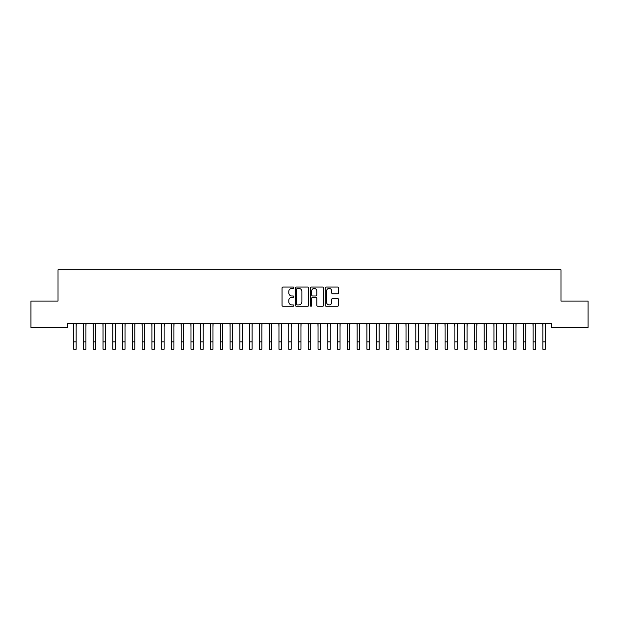 <?xml version="1.0" encoding="UTF-8"?>
<svg xmlns="http://www.w3.org/2000/svg" width="619" height="619" viewBox="0 0 619 619"><rect width="100%" height="100%" fill="white"/><g stroke="black" fill="none" stroke-linecap="round" stroke-linejoin="round"><path stroke-width="0.93" d="M293.863 287.742A0.673 0.673 0 0 0 293.189 287.069L282.999 287.069A0.959 0.959 0 0 0 282.04 288.028L282.04 305.299A0.959 0.959 0 0 0 282.999 306.258L293.189 306.258A0.673 0.673 0 0 0 293.863 305.585A0.673 0.673 0 0 0 293.189 304.912L291.874 304.912A3.072 3.072 0 0 1 288.802 301.84L288.802 300.401A3.072 3.072 0 0 1 291.874 297.337L293.189 297.337A0.673 0.673 0 0 0 293.863 296.663A0.673 0.673 0 0 0 293.189 295.99L291.874 295.99A3.072 3.072 0 0 1 288.802 292.919L288.802 291.479A3.072 3.072 0 0 1 291.874 288.415L293.189 288.415A0.673 0.673 0 0 0 293.863 287.742M337.541 293.832A0.959 0.959 0 0 0 338.5 292.872L338.5 288.028A0.959 0.959 0 0 0 337.541 287.069L326.213 287.069A0.959 0.959 0 0 0 325.254 288.028L325.254 305.299A0.959 0.959 0 0 0 326.213 306.258L337.541 306.258A0.959 0.959 0 0 0 338.5 305.299L338.5 299.441A0.959 0.959 0 0 0 337.541 298.482L332.689 298.482A0.959 0.959 0 0 0 331.73 299.441L331.73 302.343A2.569 2.569 0 0 1 329.169 304.912A2.569 2.569 0 0 1 326.6 302.343L326.6 290.976A2.569 2.569 0 0 1 329.169 288.415A2.569 2.569 0 0 1 331.73 290.976L331.73 292.872A0.959 0.959 0 0 0 332.689 293.832L337.541 293.832M551.204 323.544L67.796 323.544L67.796 327.451L30.95 327.451L30.95 301.058L58.024 301.058L58.024 269.783L560.976 269.783L560.976 301.058L588.05 301.058L588.05 327.451L551.204 327.451L551.204 323.544M308.664 288.028A0.959 0.959 0 0 0 307.705 287.069L296.377 287.069A0.959 0.959 0 0 0 295.418 288.028L295.418 305.299A0.959 0.959 0 0 0 296.377 306.258L307.705 306.258A0.959 0.959 0 0 0 308.664 305.299L308.664 288.028M311.295 287.069L322.623 287.069A0.959 0.959 0 0 1 323.582 288.028L323.582 305.299A0.959 0.959 0 0 1 322.623 306.258L317.771 306.258A0.959 0.959 0 0 1 316.812 305.299L316.812 298.296A0.959 0.959 0 0 0 315.852 297.337L312.641 297.337A0.959 0.959 0 0 0 311.682 298.296L311.682 305.585A0.673 0.673 0 0 1 311.009 306.258A0.673 0.673 0 0 1 310.336 305.585L310.336 288.028A0.959 0.959 0 0 1 311.295 287.069M297.437 288.415A0.673 0.673 0 0 0 296.764 289.081L296.764 304.238A0.673 0.673 0 0 0 297.437 304.912L298.83 304.912A3.072 3.072 0 0 0 301.894 301.84L301.894 291.479A3.072 3.072 0 0 0 298.83 288.415L297.437 288.415M316.812 291.023A2.569 2.569 0 0 0 314.251 288.462A2.569 2.569 0 0 0 311.682 291.023L311.682 295.031A0.959 0.959 0 0 0 312.641 295.99L315.852 295.99A0.959 0.959 0 0 0 316.812 295.031L316.812 291.023M76.152 327.227L76.276 323.544M73.707 327.227L73.584 323.544M73.707 341.881L76.152 341.881L76.152 349.217L73.707 349.217L73.707 323.845M76.152 341.881L76.152 323.845M85.925 327.227L86.049 323.544M83.48 327.227L83.356 323.544M95.697 327.227L95.821 323.544M93.26 327.227L93.136 323.544M83.48 349.217L85.925 349.217L83.48 349.217L83.48 323.845M85.925 349.217L85.925 323.845M93.26 349.217L95.697 349.217L93.26 349.217L93.26 323.845M95.697 349.217L95.697 323.845M105.478 327.227L105.601 323.544M103.033 327.227L102.909 323.544M115.25 327.227L115.374 323.544M112.805 327.227L112.681 323.544M103.033 349.217L105.478 349.217L103.033 349.217L103.033 323.845M105.478 349.217L105.478 323.845M112.805 349.217L115.25 349.217L112.805 349.217L112.805 323.845M115.25 349.217L115.25 323.845M125.023 327.227L125.146 323.544M122.577 327.227L122.454 323.544M122.577 349.217L125.023 349.217L122.577 349.217L122.577 323.845M125.023 349.217L125.023 323.845M134.795 327.227L134.919 323.544M132.35 327.227L132.226 323.544M132.35 349.217L134.795 349.217L132.35 349.217L132.35 323.845M134.795 349.217L134.795 323.845M144.567 327.227L144.691 323.544M142.122 327.227L141.999 323.544M154.34 327.227L154.464 323.544M151.903 327.227L151.779 323.544M164.12 327.227L164.244 323.544M161.675 327.227L161.551 323.544M173.893 327.227L174.016 323.544M171.448 327.227L171.324 323.544M183.665 327.227L183.789 323.544M181.22 327.227L181.096 323.544M193.438 327.227L193.561 323.544M190.992 327.227L190.869 323.544M203.21 327.227L203.334 323.544M200.765 327.227L200.641 323.544M212.982 327.227L213.106 323.544M210.545 327.227L210.421 323.544M222.755 327.227L222.879 323.544M220.318 327.227L220.194 323.544M142.122 349.217L144.567 349.217L142.122 349.217L142.122 323.845M144.567 349.217L144.567 323.845M151.903 349.217L154.34 349.217L151.903 349.217L151.903 323.845M154.34 349.217L154.34 323.845M161.675 349.217L164.12 349.217L161.675 349.217L161.675 323.845M164.12 349.217L164.12 323.845M171.448 349.217L173.893 349.217L171.448 349.217L171.448 323.845M173.893 349.217L173.893 323.845M181.22 349.217L183.665 349.217L181.22 349.217L181.22 323.845M183.665 349.217L183.665 323.845M190.992 349.217L193.438 349.217L190.992 349.217L190.992 323.845M193.438 349.217L193.438 323.845M200.765 349.217L203.21 349.217L200.765 349.217L200.765 323.845M203.21 349.217L203.21 323.845M210.545 349.217L212.982 349.217L210.545 349.217L210.545 323.845M212.982 349.217L212.982 323.845M220.318 349.217L222.755 349.217L220.318 349.217L220.318 323.845M222.755 349.217L222.755 323.845M232.535 327.227L232.659 323.544M230.09 327.227L229.966 323.544M230.09 349.217L232.535 349.217L230.09 349.217L230.09 323.845M232.535 349.217L232.535 323.845M242.308 327.227L242.431 323.544M239.863 327.227L239.739 323.544M239.863 349.217L242.308 349.217L239.863 349.217L239.863 323.845M242.308 349.217L242.308 323.845M252.08 327.227L252.204 323.544M249.635 327.227L249.511 323.544M249.635 349.217L252.08 349.217L249.635 349.217L249.635 323.845M252.08 349.217L252.08 323.845M261.852 327.227L261.976 323.544M259.407 327.227L259.284 323.544M259.407 349.217L261.852 349.217L259.407 349.217L259.407 323.845M261.852 349.217L261.852 323.845M271.625 327.227L271.749 323.544M269.18 327.227L269.056 323.544M269.18 349.217L271.625 349.217L269.18 349.217L269.18 323.845M271.625 349.217L271.625 323.845M281.397 327.227L281.521 323.544M278.96 327.227L278.836 323.544M278.96 349.217L281.397 349.217L278.96 349.217L278.96 323.845M281.397 349.217L281.397 323.845M291.178 327.227L291.301 323.544M288.733 327.227L288.609 323.544M288.733 349.217L291.178 349.217L288.733 349.217L288.733 323.845M291.178 349.217L291.178 323.845M300.95 327.227L301.074 323.544M298.505 327.227L298.381 323.544M298.505 349.217L300.95 349.217L298.505 349.217L298.505 323.845M300.95 349.217L300.95 323.845M310.723 327.227L310.846 323.544M308.277 327.227L308.154 323.544M308.277 349.217L310.723 349.217L308.277 349.217L308.277 323.845M310.723 349.217L310.723 323.845M320.495 327.227L320.619 323.544M318.05 327.227L317.926 323.544M318.05 349.217L320.495 349.217L318.05 349.217L318.05 323.845M320.495 349.217L320.495 323.845M330.267 327.227L330.391 323.544M327.822 327.227L327.699 323.544M327.822 349.217L330.267 349.217L327.822 349.217L327.822 323.845M330.267 349.217L330.267 323.845M340.04 327.227L340.164 323.544M337.603 327.227L337.479 323.544M337.603 349.217L340.04 349.217L337.603 349.217L337.603 323.845M340.04 349.217L340.04 323.845M349.82 327.227L349.944 323.544M347.375 327.227L347.251 323.544M347.375 349.217L349.82 349.217L347.375 349.217L347.375 323.845M349.82 349.217L349.82 323.845M359.593 327.227L359.716 323.544M357.148 327.227L357.024 323.544M357.148 349.217L359.593 349.217L357.148 349.217L357.148 323.845M359.593 349.217L359.593 323.845M369.365 327.227L369.489 323.544M366.92 327.227L366.796 323.544M366.92 349.217L369.365 349.217L366.92 349.217L366.92 323.845M369.365 349.217L369.365 323.845M379.138 327.227L379.261 323.544M376.692 327.227L376.569 323.544M376.692 349.217L379.138 349.217L376.692 349.217L376.692 323.845M379.138 349.217L379.138 323.845M388.91 327.227L389.034 323.544M386.465 327.227L386.341 323.544M386.465 349.217L388.91 349.217L386.465 349.217L386.465 323.845M388.91 349.217L388.91 323.845M398.682 327.227L398.806 323.544M396.245 327.227L396.121 323.544M396.245 349.217L398.682 349.217L396.245 349.217L396.245 323.845M398.682 349.217L398.682 323.845M408.455 327.227L408.579 323.544M406.018 327.227L405.894 323.544M406.018 349.217L408.455 349.217L406.018 349.217L406.018 323.845M408.455 349.217L408.455 323.845M418.235 327.227L418.359 323.544M415.79 327.227L415.666 323.544M415.79 349.217L418.235 349.217L415.79 349.217L415.79 323.845M418.235 349.217L418.235 323.845M428.008 327.227L428.131 323.544M425.562 327.227L425.439 323.544M425.562 349.217L428.008 349.217L425.562 349.217L425.562 323.845M428.008 349.217L428.008 323.845M437.78 327.227L437.904 323.544M435.335 327.227L435.211 323.544M435.335 349.217L437.78 349.217L435.335 349.217L435.335 323.845M437.78 349.217L437.78 323.845M447.552 327.227L447.676 323.544M445.107 327.227L444.984 323.544M445.107 349.217L447.552 349.217L445.107 349.217L445.107 323.845M447.552 349.217L447.552 323.845M457.325 327.227L457.449 323.544M454.88 327.227L454.756 323.544M454.88 349.217L457.325 349.217L454.88 349.217L454.88 323.845M457.325 349.217L457.325 323.845M467.097 327.227L467.221 323.544M464.66 327.227L464.536 323.544M464.66 349.217L467.097 349.217L464.66 349.217L464.66 323.845M467.097 349.217L467.097 323.845M476.878 327.227L477.001 323.544M474.433 327.227L474.309 323.544M474.433 349.217L476.878 349.217L474.433 349.217L474.433 323.845M476.878 349.217L476.878 323.845M486.65 327.227L486.774 323.544M484.205 327.227L484.081 323.544M484.205 349.217L486.65 349.217L484.205 349.217L484.205 323.845M486.65 349.217L486.65 323.845M496.423 327.227L496.546 323.544M493.977 327.227L493.854 323.544M493.977 349.217L496.423 349.217L493.977 349.217L493.977 323.845M496.423 349.217L496.423 323.845M506.195 327.227L506.319 323.544M503.75 327.227L503.626 323.544M503.75 349.217L506.195 349.217L503.75 349.217L503.75 323.845M506.195 349.217L506.195 323.845M515.967 327.227L516.091 323.544M513.522 327.227L513.399 323.544M513.522 349.217L515.967 349.217L513.522 349.217L513.522 323.845M515.967 349.217L515.967 323.845M525.74 327.227L525.864 323.544M523.303 327.227L523.179 323.544M523.303 349.217L525.74 349.217L523.303 349.217L523.303 323.845M525.74 349.217L525.74 323.845M535.52 327.227L535.644 323.544M533.075 327.227L532.951 323.544M533.075 349.217L535.52 349.217L533.075 349.217L533.075 323.845M535.52 349.217L535.52 323.845M545.293 327.227L545.416 323.544M542.848 327.227L542.724 323.544M542.848 349.217L545.293 349.217L542.848 349.217L542.848 323.845M545.293 349.217L545.293 323.845M83.48 341.881L85.925 341.881M93.26 341.881L95.697 341.881M103.033 341.881L105.478 341.881M112.805 341.881L115.25 341.881M122.577 341.881L125.023 341.881M132.35 341.881L134.795 341.881M142.122 341.881L144.567 341.881M151.903 341.881L154.34 341.881M161.675 341.881L164.12 341.881M171.448 341.881L173.893 341.881M181.22 341.881L183.665 341.881M190.992 341.881L193.438 341.881M200.765 341.881L203.21 341.881M210.545 341.881L212.982 341.881M220.318 341.881L222.755 341.881M230.09 341.881L232.535 341.881M239.863 341.881L242.308 341.881M249.635 341.881L252.08 341.881M259.407 341.881L261.852 341.881M269.18 341.881L271.625 341.881M278.96 341.881L281.397 341.881M288.733 341.881L291.178 341.881M298.505 341.881L300.95 341.881M308.277 341.881L310.723 341.881M318.05 341.881L320.495 341.881M327.822 341.881L330.267 341.881M337.603 341.881L340.04 341.881M347.375 341.881L349.82 341.881M357.148 341.881L359.593 341.881M366.92 341.881L369.365 341.881M376.692 341.881L379.138 341.881M386.465 341.881L388.91 341.881M396.245 341.881L398.682 341.881M406.018 341.881L408.455 341.881M415.79 341.881L418.235 341.881M425.562 341.881L428.008 341.881M435.335 341.881L437.78 341.881M445.107 341.881L447.552 341.881M454.88 341.881L457.325 341.881M464.66 341.881L467.097 341.881M474.433 341.881L476.878 341.881M484.205 341.881L486.65 341.881M493.977 341.881L496.423 341.881M503.75 341.881L506.195 341.881M513.522 341.881L515.967 341.881M523.303 341.881L525.74 341.881M533.075 341.881L535.52 341.881M542.848 341.881L545.293 341.881"/></g></svg>
